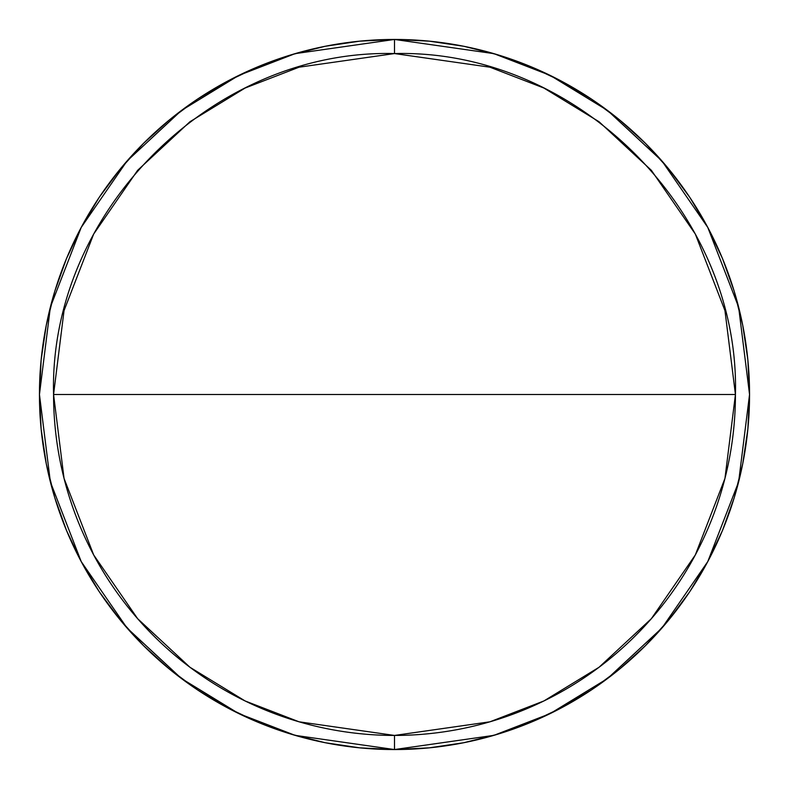 <?xml version="1.0" encoding="UTF-8"?>
<svg xmlns="http://www.w3.org/2000/svg" width="789" height="789" viewBox="0 0 789 789"><rect width="100%" height="100%" fill="white"/><g stroke="black" fill="none" stroke-linecap="round" stroke-linejoin="round"><path stroke-width="1.18" d="M735.437 394.5L724.953 478.42L695.326 554.943L651.369 618.675L599.068 667.247L543.897 700.957L489.959 721.797L394.5 735.437L394.5 749.55L493.914 735.348L550.081 713.65L607.53 678.54L662.001 627.955L707.782 561.581L738.622 481.901L749.55 394.5L738.622 307.099L707.782 227.419L662.001 161.045L607.53 110.46L550.081 75.35L493.914 53.652L394.5 39.45L394.5 53.563L489.959 67.203L543.897 88.043L599.068 121.753L651.369 170.325L695.326 234.057L724.953 310.58L735.437 394.5L53.563 394.5A340.937 340.937 0 0 0 394.5 735.437A340.937 340.937 0 0 0 735.437 394.5C740.141 212.32 576.68 48.859 394.5 53.563C212.32 48.859 48.859 212.32 53.563 394.5L735.437 394.5M394.5 39.45A355.05 355.05 0 0 1 749.55 394.5A355.05 355.05 0 0 1 394.5 749.55A355.05 355.05 0 0 1 39.45 394.5A355.05 355.05 0 0 1 394.5 39.45L429.305 41.156L463.764 46.275L497.563 54.737L530.376 66.473L561.867 81.375L591.76 99.286L619.74 120.046L645.56 143.44L668.954 169.26L689.714 197.24L707.625 227.133L722.527 258.624L734.263 291.437L742.725 325.236L747.844 359.695L749.55 394.5L747.844 429.305L742.725 463.764L734.263 497.563L722.527 530.376L707.625 561.867L689.714 591.76L668.954 619.74L645.56 645.56L619.74 668.954L591.76 689.714L561.867 707.625L530.376 722.527L497.563 734.263L463.764 742.725L429.305 747.844L394.5 749.55L359.695 747.844L325.236 742.725L291.437 734.263L258.624 722.527L227.133 707.625L197.24 689.714L169.26 668.954L143.44 645.56L120.046 619.74L99.286 591.76L81.375 561.867L66.473 530.376L54.737 497.563L46.275 463.764L41.156 429.305L39.45 394.5L41.156 359.695L46.275 325.236L54.737 291.437L66.473 258.624L81.375 227.133L99.286 197.24L120.046 169.26L143.44 143.44L169.26 120.046L197.24 99.286L227.133 81.375L258.624 66.473L291.437 54.737L325.236 46.275L359.695 41.156L394.5 39.45L295.086 53.652L238.919 75.35L181.47 110.46L126.999 161.045L81.218 227.419L50.378 307.099L39.45 394.5L50.378 481.901L81.218 561.581L126.999 627.955L181.47 678.54L238.919 713.65L295.086 735.348L394.5 749.55L394.5 735.437L299.041 721.797L245.103 700.957L189.932 667.247L137.631 618.675L93.674 554.943L64.047 478.42L53.563 394.5L64.047 310.58L93.674 234.057L137.631 170.325L189.932 121.753L245.103 88.043L299.041 67.203L394.5 53.563L394.5 39.45"/></g></svg>
